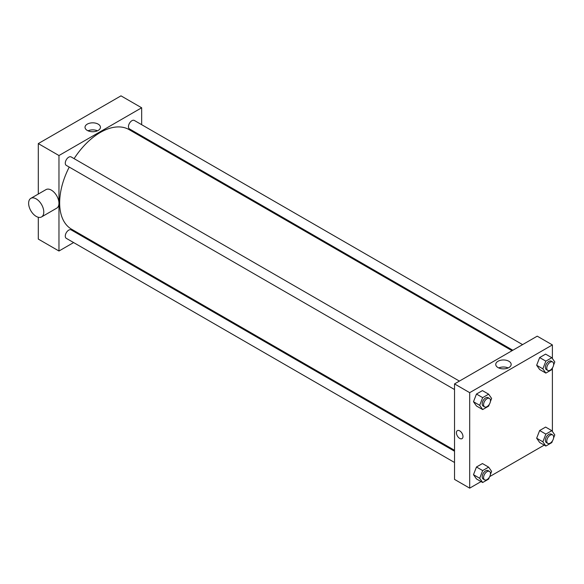 <?xml version="1.0" encoding="UTF-8"?>
<svg xmlns="http://www.w3.org/2000/svg" width="584" height="584" viewBox="0 0 584 584"><rect width="100%" height="100%" fill="white"/><g stroke="black" fill="none" stroke-linecap="round" stroke-linejoin="round"><path stroke-width="0.88" d="M38.296 194.056L38.296 143.591L120.99 95.849L141.664 107.785L141.664 124.691M73.613 242.564L58.969 251.018L38.296 239.082L38.296 217.263M84.162 236.476L83.359 236.936M454.527 389.535L66.291 165.382A4.876 2.81 -60 0 1 66.291 159.76A4.876 2.81 -60 0 1 71.16 156.943L459.404 381.096M454.527 462.491L66.291 238.338A4.876 2.81 -60 0 1 66.291 232.709A4.876 2.81 -60 0 1 71.16 229.899L454.527 451.235M141.664 135.948L141.664 136.882M58.969 251.018L58.969 155.534L141.664 107.785M512.84 350.247L129.465 128.911A4.876 2.81 -60 0 1 129.465 123.282A4.876 2.81 -60 0 1 134.342 120.465L522.585 344.618M454.527 450.3L71.562 229.198A57.502 33.2 -60 0 1 69.233 167.082M74.102 158.644A57.502 33.2 -60 0 1 129.064 129.604L512.029 350.707M30.842 198.356L46.005 189.603A10.724 6.19 60 0 1 56.728 195.793A10.724 6.19 60 0 1 56.721 208.167L41.566 216.927A10.724 6.19 -120 0 0 41.566 204.546A10.724 6.19 -120 0 0 30.842 198.356A10.724 6.19 -120 0 0 29.2 206.948A10.724 6.19 -120 0 0 36.201 216.394A10.724 6.19 -120 0 0 41.566 216.927M58.969 155.534L38.296 143.591M98.185 124.137A7.709 4.453 180 0 1 100.448 127.283A7.709 4.453 180 0 1 92.732 131.736A7.709 4.453 180 0 1 85.023 127.283A7.709 4.453 180 0 1 89.783 123.166A7.709 4.453 180 0 1 98.185 124.137M97.455 130.801A7.709 4.453 0 0 0 88.016 130.801M156.585 144.562A10.724 6.19 60 0 1 156.738 145.584M481.055 481.588L469.689 488.151L454.527 479.398L454.527 383.907L537.229 336.165L552.391 344.918L552.391 358.518M544.237 445.11L489.699 476.595M539.645 369.511L536.659 365.263L539.645 357.569L545.617 354.123L539.645 357.569L536.659 365.263L539.645 369.511L545.85 373.088L542.865 368.847L545.85 361.153L551.814 357.707L554.8 361.956L553.574 365.109M476.464 478.938L473.485 474.697L476.464 467.003L482.435 463.557L476.464 467.003L473.485 474.697L476.464 478.938L482.669 482.523L479.683 478.274L482.669 470.587L488.633 467.142L491.619 471.383L490.392 474.544M552.391 368.168L552.391 431.474M469.689 488.151L469.689 392.66L552.391 344.918M539.645 442.46L536.659 438.219L539.645 430.525L545.617 427.079L539.645 430.525L536.659 438.219L539.645 442.46L545.85 446.045L542.865 441.796L545.85 434.109L551.814 430.663L554.8 434.905L553.574 438.066M476.464 405.982L473.485 401.741L476.464 394.047L482.435 390.601L476.464 394.047L473.485 401.741L476.464 405.982L482.669 409.566L479.683 405.318L482.669 397.631L488.633 394.185L491.619 398.427L490.392 401.588M469.689 392.66L454.527 383.907M498.006 367.562A7.709 4.453 180 0 1 495.75 364.409A7.709 4.453 180 0 1 503.459 359.963A7.709 4.453 180 0 1 511.168 364.409A7.709 4.453 180 0 1 506.408 368.526A7.709 4.453 180 0 1 498.006 367.562M462.973 436.525A4.628 2.672 60 0 1 462.01 438.642A4.628 2.672 60 0 1 457.381 435.971A4.628 2.672 60 0 1 457.381 430.627A4.628 2.672 60 0 1 460.951 431.868A4.628 2.672 60 0 1 462.973 436.525M462.017 438.642A4.628 2.672 60 0 1 457.381 435.971A4.628 2.672 60 0 1 457.381 430.627M498.743 367.935A7.709 4.453 180 0 1 508.175 367.935M489.356 404.259L488.633 406.121L482.669 409.566M489.465 398.449L488.085 397.653A4.876 2.81 120 0 0 484.333 398.96A4.876 2.81 120 0 0 482.209 403.865A4.876 2.81 120 0 0 483.216 406.092L484.596 406.887A4.876 2.81 120 0 0 489.465 404.077A4.876 2.81 120 0 0 489.465 398.449A4.876 2.81 120 0 0 485.713 399.755A4.876 2.81 120 0 0 483.581 404.661A4.876 2.81 120 0 0 484.596 406.887M479.683 405.318L473.485 401.741M482.669 397.631L476.464 394.047M488.633 394.185L482.435 390.601M552.537 367.789L551.814 369.643L545.85 373.088M552.646 361.971L551.267 361.175A4.876 2.81 120 0 0 547.515 362.481A4.876 2.81 120 0 0 545.383 367.387A4.876 2.81 120 0 0 546.398 369.621L547.77 370.417A4.876 2.81 120 0 0 552.646 367.599A4.876 2.81 120 0 0 552.646 361.971A4.876 2.81 120 0 0 548.894 363.277A4.876 2.81 120 0 0 546.763 368.183A4.876 2.81 120 0 0 547.77 370.417M542.865 368.847L536.659 365.263M545.85 361.153L539.645 357.569M551.814 357.707L545.617 354.123M489.356 477.216L488.633 479.077L482.669 482.523M489.465 471.405L488.085 470.609A4.876 2.81 120 0 0 484.333 471.916A4.876 2.81 120 0 0 482.209 476.821A4.876 2.81 120 0 0 483.216 479.048L484.596 479.844A4.876 2.81 120 0 0 489.465 477.033A4.876 2.81 120 0 0 489.465 471.405A4.876 2.81 120 0 0 485.713 472.711A4.876 2.81 120 0 0 483.581 477.617A4.876 2.81 120 0 0 484.596 479.844M479.683 478.274L473.485 474.697M482.669 470.587L476.464 467.003M488.633 467.142L482.435 463.557M552.537 440.738L551.814 442.599L545.85 446.045M552.646 434.927L551.267 434.131A4.876 2.81 120 0 0 547.515 435.438A4.876 2.81 120 0 0 545.383 440.343A4.876 2.81 120 0 0 546.398 442.57L547.77 443.365A4.876 2.81 120 0 0 552.646 440.555A4.876 2.81 120 0 0 552.646 434.927A4.876 2.81 120 0 0 548.894 436.233A4.876 2.81 120 0 0 546.763 441.139A4.876 2.81 120 0 0 547.77 443.365M542.865 441.796L536.659 438.219M545.85 434.109L539.645 430.525M551.814 430.663L545.617 427.079"/></g></svg>
